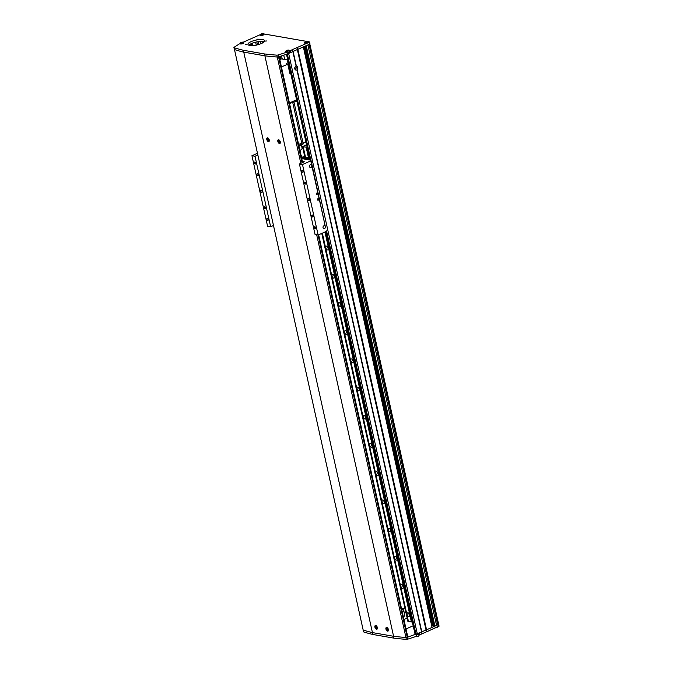 <?xml version="1.0" encoding="UTF-8"?>
<svg xmlns="http://www.w3.org/2000/svg" width="673" height="673" viewBox="0 0 673 673"><rect width="100%" height="100%" fill="white"/><g stroke="black" fill="none" stroke-linecap="round" stroke-linejoin="round"><path stroke-width="1.01" d="M295.91 66.232A2.011 1.582 -80.1 0 1 296.112 66.164L296.364 66.089A2.011 1.582 -80.1 0 1 296.524 66.105A2.011 1.582 -80.1 0 1 297.735 67.502A2.011 1.582 -80.1 0 1 297.138 69.571L296.936 69.891A2.011 1.582 -80.1 0 1 296.751 69.992A2.011 1.582 -80.1 0 1 295.985 70.093A2.011 1.582 -80.1 0 1 294.74 68.326A2.011 1.582 -80.1 0 1 295.91 66.232M295.161 69.597A2.011 1.582 99.9 0 0 295.733 66.324M296.364 66.089L293.108 51.384L303.355 46.95L432.041 627.404L303.473 46.9M415.064 633.823L417.327 633.899L421.786 631.838L297.138 69.571M438.863 626.075L426.976 631.703L426.438 631.846L426.017 629.97L426.556 629.827L421.786 631.838L426.017 629.97L297.34 49.516L309.605 44.191L309.555 41.987L308.091 41.642M296.112 66.164L292.873 51.577L297.34 49.516L296.919 47.632L309.185 42.306M426.438 631.846L422.207 633.714L421.559 632.031L296.936 69.891M417.327 633.899L288.641 53.445L292.873 51.577L292.688 49.499L296.919 47.632M435.347 619.968L436.584 624.704L438.653 624.317L309.757 43.745M437.711 624.897L309.025 44.443L309.605 44.191L438.283 624.645L426.556 629.827L297.458 47.489M308.747 48.91L308.041 44.881M307.872 44.956L436.558 625.402L434.926 626.126L306.24 45.671L307.872 44.956M305.046 46.201L433.622 626.134L434.228 626.243L305.584 45.966M434.228 626.243L434.926 626.126M431.847 625.974L433.067 625.629L304.65 46.378M433.067 625.629L433.521 625.705M432.394 625.924L303.977 46.673M432.083 625.873L303.708 46.79M426.976 631.703L426.556 629.827L432.041 627.404M296.137 68.023L295.767 66.375M295.211 69.563L294.799 67.721M404.995 608.838L401.428 608.215M252.257 43.215L252.77 45.554M252.19 45.579L251.71 43.434M251.761 45.587L251.323 43.602M250.314 45.528L250.036 44.267M260.619 43.821L260.098 41.457M255.614 42.172L256.253 45.074M284.696 59.468L283.745 55.186M262.42 41.457L262.731 42.845M298.602 144.375L305.937 141.978M289.533 103.482L296.869 101.093M296.835 100.933L296.196 100.824L296.759 100.571M292.654 102.103L301.723 142.996M294.034 102.346L303.102 143.231M316.958 194.522A0.757 0.589 99.9 0 0 316.647 193.117A0.757 0.589 99.9 0 0 316.958 194.522M318.211 200.167A0.757 0.589 99.9 0 0 317.9 198.754A0.757 0.589 99.9 0 0 318.211 200.167M302.37 161.385L304.23 161.722L299.435 164.002L302.497 164.532L310.766 160.881L311.809 165.575A1.506 1.186 99.9 0 0 309.462 166.248A1.506 1.186 99.9 0 0 310.968 167.501A1.506 1.186 99.9 0 0 311.809 165.583L325.353 226.675A1.506 1.186 99.9 0 0 323.006 227.348A1.506 1.186 99.9 0 0 324.512 228.601A1.506 1.186 99.9 0 0 325.353 226.683L311.002 160.208L301.756 158.601M309.042 200.689A1.253 0.69 -113.8 0 0 309.294 200.663A1.253 0.69 -113.8 0 0 309.496 199.444A1.253 0.69 -113.8 0 0 308.52 198.342A1.253 0.69 -113.8 0 0 308.276 198.367A1.253 0.69 -113.8 0 0 308.074 199.587A1.253 0.69 -113.8 0 0 309.042 200.689M261.553 192.411A1.253 0.69 -113.8 0 0 261.797 192.385A1.253 0.69 -113.8 0 0 261.999 191.166A1.253 0.69 -113.8 0 0 261.031 190.064A1.253 0.69 -113.8 0 0 260.788 190.089A1.253 0.69 -113.8 0 0 260.586 191.309A1.253 0.69 -113.8 0 0 261.553 192.411M312.651 216.95A1.052 0.58 -113.8 0 0 312.852 216.933A1.052 0.58 -113.8 0 0 313.029 215.907A1.052 0.58 -113.8 0 0 312.213 214.981A1.052 0.58 -113.8 0 0 312.003 214.998A1.052 0.58 -113.8 0 0 311.835 216.025A1.052 0.58 -113.8 0 0 312.651 216.95M315.25 228.702A1.052 0.58 -113.8 0 0 315.46 228.685A1.052 0.58 -113.8 0 0 315.629 227.659A1.052 0.58 -113.8 0 0 314.813 226.734A1.052 0.58 -113.8 0 0 314.611 226.751A1.052 0.58 -113.8 0 0 314.442 227.777A1.052 0.58 -113.8 0 0 315.25 228.702M267.761 220.424A1.052 0.58 -113.8 0 0 267.972 220.408A1.052 0.58 -113.8 0 0 268.14 219.381A1.052 0.58 -113.8 0 0 267.324 218.456A1.052 0.58 -113.8 0 0 267.122 218.473A1.052 0.58 -113.8 0 0 266.945 219.499A1.052 0.58 -113.8 0 0 267.761 220.424M265.162 208.672A1.052 0.58 -113.8 0 0 265.364 208.655A1.052 0.58 -113.8 0 0 265.532 207.629A1.052 0.58 -113.8 0 0 264.725 206.704A1.052 0.58 -113.8 0 0 264.514 206.72A1.052 0.58 -113.8 0 0 264.346 207.747A1.052 0.58 -113.8 0 0 265.162 208.672M257.868 175.779A1.052 0.58 -113.8 0 0 258.07 175.754A1.052 0.58 -113.8 0 0 258.239 174.728A1.052 0.58 -113.8 0 0 257.431 173.802A1.052 0.58 -113.8 0 0 257.221 173.819A1.052 0.58 -113.8 0 0 257.052 174.854A1.052 0.58 -113.8 0 0 257.868 175.779M255.26 164.027A1.052 0.58 -113.8 0 0 255.471 164.002A1.052 0.58 -113.8 0 0 255.639 162.975A1.052 0.58 -113.8 0 0 254.823 162.05A1.052 0.58 -113.8 0 0 254.613 162.075A1.052 0.58 -113.8 0 0 254.444 163.102A1.052 0.58 -113.8 0 0 255.26 164.027M302.749 172.305A1.052 0.58 -113.8 0 0 302.959 172.28A1.052 0.58 -113.8 0 0 303.128 171.253A1.052 0.58 -113.8 0 0 302.312 170.328A1.052 0.58 -113.8 0 0 302.101 170.353A1.052 0.58 -113.8 0 0 301.933 171.379A1.052 0.58 -113.8 0 0 302.749 172.305M305.357 184.057A1.052 0.58 -113.8 0 0 305.559 184.032A1.052 0.58 -113.8 0 0 305.735 183.006A1.052 0.58 -113.8 0 0 304.919 182.08A1.052 0.58 -113.8 0 0 304.709 182.105A1.052 0.58 -113.8 0 0 304.541 183.132A1.052 0.58 -113.8 0 0 305.357 184.057M302.497 164.532L318.127 235.037L326.397 231.377M257.38 153.318L251.946 155.724L267.576 226.221L270.639 226.759L273.389 225.539M302.791 161.385L303.018 162.42M301.134 155.791L301.714 155.539L302.118 157.331M301.714 155.539L301.05 155.421M251.946 155.724L255.008 156.254L257.759 155.042M299.435 164.002L315.065 234.498L318.127 235.037M255.008 156.254L270.639 226.759M310.766 160.881L311.002 160.208M279.48 143.534A2.011 1.102 -113.8 0 0 279.875 143.5A2.011 1.102 -113.8 0 0 280.195 141.54A2.011 1.102 -113.8 0 0 278.647 139.782A2.011 1.102 -113.8 0 0 278.252 139.816A2.011 1.102 -113.8 0 0 277.932 141.776A2.011 1.102 -113.8 0 0 279.48 143.534M268.451 141.616A2.011 1.102 -113.8 0 0 268.847 141.574A2.011 1.102 -113.8 0 0 269.166 139.614A2.011 1.102 -113.8 0 0 267.618 137.856A2.011 1.102 -113.8 0 0 267.223 137.898A2.011 1.102 -113.8 0 0 266.903 139.849A2.011 1.102 -113.8 0 0 268.451 141.616M387.589 631.165A2.011 1.102 -113.8 0 0 387.985 631.123A2.011 1.102 -113.8 0 0 388.304 629.171A2.011 1.102 -113.8 0 0 386.748 627.404A2.011 1.102 -113.8 0 0 386.352 627.446A2.011 1.102 -113.8 0 0 386.033 629.406A2.011 1.102 -113.8 0 0 387.589 631.165M376.552 629.247A2.011 1.102 -113.8 0 0 376.947 629.205A2.011 1.102 -113.8 0 0 377.275 627.244A2.011 1.102 -113.8 0 0 375.719 625.486A2.011 1.102 -113.8 0 0 375.324 625.52A2.011 1.102 -113.8 0 0 375.004 627.48A2.011 1.102 -113.8 0 0 376.552 629.247M363.109 629.777L234.482 49.566A201.042 57.769 -12.5 0 0 243.752 52.141L264.893 55.825A201.042 57.769 -12.5 0 0 277.268 57.028L277.68 57.012M363.025 629.844A1.506 0.437 -12.5 0 0 363.025 629.878A1.506 0.437 -12.5 0 0 363.041 629.911L363.168 630.021A201.042 57.769 -12.5 0 0 372.438 632.595L243.752 52.141L264.893 55.825A201.042 57.769 -12.5 0 0 277.209 57.02L276.796 55.136A1.506 0.437 -12.5 0 0 278.328 54.908L286.883 52.166L286.16 51.914A2.011 0.58 -12.5 0 1 285.731 51.67A2.011 0.58 -12.5 0 1 285.916 51.341M422.207 633.714L419.666 634.933L419.38 633.613L416.301 634.976L416.595 636.288L407.846 639.123A1.506 0.437 167.5 0 1 406.315 639.35A201.042 57.769 167.5 0 1 393.991 638.155L393.579 636.279A201.042 57.769 167.5 0 1 393.579 636.279L372.438 632.595L393.579 636.279A201.042 57.769 -12.5 0 0 405.945 637.482L407.788 636.902L318.565 234.843M393.579 636.279L264.481 53.941A201.042 57.769 -12.5 0 0 276.796 55.136M254.621 45.705L255.976 45.613L254.621 45.705M246.781 44.342L245.418 44.435L246.781 44.342M256.884 39.236L258.239 39.143L256.884 39.236M266.811 40.96L265.456 41.061L266.811 40.96M248.808 45.2A8.547 2.456 167.5 0 1 251.483 43.535A8.547 2.456 167.5 0 1 264.153 41.802M251.063 41.65A8.547 2.456 167.5 0 1 259.66 39.581A8.547 2.456 167.5 0 1 264.615 40.717A8.547 2.456 167.5 0 1 261.477 43.467A8.547 2.456 167.5 0 1 252.888 45.545A8.547 2.456 167.5 0 1 247.933 44.41A8.547 2.456 167.5 0 1 251.063 41.65M260.3 34.912A2.011 0.58 -12.5 0 0 260.115 35.24A2.011 0.58 -12.5 0 0 261.275 35.509A2.011 0.58 -12.5 0 0 263.303 35.021A2.011 0.58 -12.5 0 0 264.035 34.373A2.011 0.58 -12.5 0 0 263.732 34.155M304.726 42.66A2.011 0.58 -12.5 0 0 304.541 42.988A2.011 0.58 -12.5 0 0 305.702 43.249A2.011 0.58 -12.5 0 0 307.729 42.769A2.011 0.58 -12.5 0 0 308.461 42.113A2.011 0.58 -12.5 0 0 308.158 41.894M264.481 53.941L243.34 50.256A201.042 57.769 -12.5 0 1 234.111 47.699A1.506 0.437 -12.5 0 1 233.926 47.547A1.506 0.437 -12.5 0 1 234.187 47.219L239.395 43.888L240.505 43.964A2.011 0.58 -12.5 0 0 242.751 43.686A2.011 0.58 -12.5 0 0 244.005 42.845A2.011 0.58 -12.5 0 0 243.702 42.626M289.483 52.46L290.442 52.031L290.147 50.719L289.348 50.576M290.147 50.719L292.688 49.499M306.829 41.423L263.665 33.902M260.249 34.668L243.29 42.163M278.328 54.908L278.748 56.793L287.295 54.042L292.873 51.577L292.461 49.701M278.748 56.793A1.506 0.437 167.5 0 1 277.209 57.02M234.111 47.699L234.532 49.575A201.042 57.769 -12.5 0 0 243.752 52.141L243.34 50.256M234.532 49.575A1.506 0.437 167.5 0 1 234.347 49.423L233.926 47.547M286.883 52.166L287.295 54.042M287.295 53.074A1.758 0.505 -12.5 0 0 289.037 52.645L287.363 53.394L287.077 52.082M290.442 52.031L289.642 51.897M421.979 633.916L421.559 632.031L407.434 637.247L407.846 639.123M416.402 636.372L415.981 634.496M393.991 638.155L372.85 634.471L372.438 632.595A201.042 57.769 167.5 0 1 372.43 632.586M372.85 634.471A201.042 57.769 167.5 0 1 363.63 631.913A1.506 0.437 167.5 0 1 363.445 631.762L363.025 629.878M418.867 634.79L419.666 634.933M438.703 626.521L438.283 624.645L438.653 624.317L439.074 626.193M406.366 637.466A1.506 0.437 -12.5 0 0 407.434 637.247M298.93 145.864L303.17 143.997A12.064 3.466 -12.5 0 0 303.506 143.055M302.993 143.214L303.17 143.997M299.956 150.5A9.548 2.742 -12.5 0 0 302.076 148.102L301.344 144.804M298.913 145.797A9.548 2.742 -12.5 0 0 300.562 144.569M305.542 159.257L306.022 158.887L304.331 159.047M309.042 157.793L305.517 157.204L303.195 146.731L307.115 147.311M309.521 158.147L306.829 157.911A2.011 0.58 -12.5 0 0 305.643 157.701L303.632 157.356L304.751 156.666M309.445 157.793L306.72 147.345M305.449 145.688L305.357 145.275L302.522 146.613L304.844 157.087L305.508 157.179M306.829 157.911L306.981 158.618A2.011 0.58 -12.5 0 0 305.794 158.407L305.643 157.701M306.981 158.618L308.991 158.963L308.84 158.264M308.991 158.963L309.673 158.853M305.794 158.407L303.784 158.054L303.632 157.356M301.529 157.591L304.692 156.414M309.933 160.014L286.496 54.303M401.638 609.149A9.548 2.742 167.5 0 1 403.699 610.318A9.548 2.742 167.5 0 1 402.328 612.245M403.699 610.318L404.742 615.013A9.548 2.742 167.5 0 1 403.371 616.948M327.499 249.919A2.011 1.102 -113.8 0 0 327.894 249.876A2.011 1.102 -113.8 0 0 328.214 247.916A2.011 1.102 -113.8 0 0 326.666 246.158A2.011 1.102 -113.8 0 0 326.27 246.2A2.011 1.102 -113.8 0 0 325.951 248.152A2.011 1.102 -113.8 0 0 327.499 249.919M333.749 278.117A2.011 1.102 -113.8 0 0 334.144 278.075A2.011 1.102 -113.8 0 0 334.464 276.115A2.011 1.102 -113.8 0 0 332.916 274.357A2.011 1.102 -113.8 0 0 332.521 274.399A2.011 1.102 -113.8 0 0 332.201 276.351A2.011 1.102 -113.8 0 0 333.749 278.117M340 306.316A2.011 1.102 -113.8 0 0 340.395 306.274A2.011 1.102 -113.8 0 0 340.723 304.322A2.011 1.102 -113.8 0 0 339.167 302.556A2.011 1.102 -113.8 0 0 338.771 302.598A2.011 1.102 -113.8 0 0 338.452 304.558A2.011 1.102 -113.8 0 0 340 306.316M346.25 334.515A2.011 1.102 -113.8 0 0 346.645 334.473A2.011 1.102 -113.8 0 0 346.974 332.521A2.011 1.102 -113.8 0 0 345.417 330.754A2.011 1.102 -113.8 0 0 345.022 330.796A2.011 1.102 -113.8 0 0 344.702 332.756A2.011 1.102 -113.8 0 0 346.25 334.515M352.509 362.713A2.011 1.102 -113.8 0 0 352.904 362.68A2.011 1.102 -113.8 0 0 353.224 360.72A2.011 1.102 -113.8 0 0 351.676 358.953A2.011 1.102 -113.8 0 0 351.272 358.995A2.011 1.102 -113.8 0 0 350.953 360.955A2.011 1.102 -113.8 0 0 352.509 362.713M358.759 390.92A2.011 1.102 -113.8 0 0 359.155 390.878A2.011 1.102 -113.8 0 0 359.475 388.918A2.011 1.102 -113.8 0 0 357.927 387.16A2.011 1.102 -113.8 0 0 357.531 387.194A2.011 1.102 -113.8 0 0 357.203 389.154A2.011 1.102 -113.8 0 0 358.759 390.92M365.01 419.119A2.011 1.102 -113.8 0 0 365.405 419.077A2.011 1.102 -113.8 0 0 365.725 417.117A2.011 1.102 -113.8 0 0 364.177 415.359A2.011 1.102 -113.8 0 0 363.782 415.401A2.011 1.102 -113.8 0 0 363.462 417.353A2.011 1.102 -113.8 0 0 365.01 419.119M371.26 447.318A2.011 1.102 -113.8 0 0 371.656 447.276A2.011 1.102 -113.8 0 0 371.976 445.316A2.011 1.102 -113.8 0 0 370.428 443.557A2.011 1.102 -113.8 0 0 370.032 443.6A2.011 1.102 -113.8 0 0 369.713 445.551A2.011 1.102 -113.8 0 0 371.26 447.318M377.511 475.517A2.011 1.102 -113.8 0 0 377.906 475.475A2.011 1.102 -113.8 0 0 378.226 473.523A2.011 1.102 -113.8 0 0 376.678 471.756A2.011 1.102 -113.8 0 0 376.283 471.798A2.011 1.102 -113.8 0 0 375.963 473.758A2.011 1.102 -113.8 0 0 377.511 475.517M383.761 503.715A2.011 1.102 -113.8 0 0 384.157 503.673A2.011 1.102 -113.8 0 0 384.485 501.721A2.011 1.102 -113.8 0 0 382.929 499.955A2.011 1.102 -113.8 0 0 382.533 499.997A2.011 1.102 -113.8 0 0 382.214 501.957A2.011 1.102 -113.8 0 0 383.761 503.715M390.02 531.914A2.011 1.102 -113.8 0 0 390.416 531.88A2.011 1.102 -113.8 0 0 390.735 529.92A2.011 1.102 -113.8 0 0 389.179 528.154A2.011 1.102 -113.8 0 0 388.784 528.196A2.011 1.102 -113.8 0 0 388.464 530.156A2.011 1.102 -113.8 0 0 390.02 531.914M396.271 560.121A2.011 1.102 -113.8 0 0 396.666 560.079A2.011 1.102 -113.8 0 0 396.986 558.119A2.011 1.102 -113.8 0 0 395.438 556.361A2.011 1.102 -113.8 0 0 395.043 556.403A2.011 1.102 -113.8 0 0 394.715 558.354A2.011 1.102 -113.8 0 0 396.271 560.121M402.521 588.32A2.011 1.102 -113.8 0 0 402.917 588.278A2.011 1.102 -113.8 0 0 403.236 586.318A2.011 1.102 -113.8 0 0 401.688 584.559A2.011 1.102 -113.8 0 0 401.293 584.601A2.011 1.102 -113.8 0 0 400.973 586.553A2.011 1.102 -113.8 0 0 402.521 588.32M408.772 616.518A2.011 1.102 -113.8 0 0 409.167 616.476A2.011 1.102 -113.8 0 0 409.487 614.516A2.011 1.102 -113.8 0 0 407.939 612.758A2.011 1.102 -113.8 0 0 407.544 612.8A2.011 1.102 -113.8 0 0 407.224 614.752A2.011 1.102 -113.8 0 0 408.772 616.518M325.547 231.756L412.078 622.062L325.446 231.798M324.958 232.017L411.405 621.945L411.952 622.012M308.486 157.726L306.165 147.244M411.405 621.945L408.435 621.431L322.359 233.169M304.962 157.112L302.64 146.63L303.195 146.731M321.871 233.38L407.872 621.33L408.427 621.398M407.872 621.33L321.77 233.43M306.551 144.745L305.357 145.275M309.159 157.844L306.838 147.362M408.763 613.263A2.011 1.102 -113.8 0 0 409.647 615.265M402.504 585.064A2.011 1.102 -113.8 0 0 403.388 587.066M396.254 556.865A2.011 1.102 -113.8 0 0 397.137 558.859M390.004 528.667A2.011 1.102 -113.8 0 0 390.887 530.66M383.753 500.468A2.011 1.102 -113.8 0 0 384.636 502.462M377.503 472.261A2.011 1.102 -113.8 0 0 378.386 474.263M371.252 444.062A2.011 1.102 -113.8 0 0 372.135 446.064M364.993 415.864A2.011 1.102 -113.8 0 0 365.876 417.866M358.743 387.665A2.011 1.102 -113.8 0 0 359.626 389.659M352.492 359.466A2.011 1.102 -113.8 0 0 353.375 361.46M346.242 331.267A2.011 1.102 -113.8 0 0 347.125 333.261M339.991 303.06A2.011 1.102 -113.8 0 0 340.875 305.062M333.741 274.862A2.011 1.102 -113.8 0 0 334.624 276.864M327.49 246.663A2.011 1.102 -113.8 0 0 328.365 248.665M413.188 625.781L406.029 628.944M407.064 618.167L403.943 619.547M404.086 612.077L405.777 612.371M287.699 50.904L286.774 50.744L288.237 50.382L287.699 50.904M287.548 50.912L287.438 50.45M306.501 42.214L305.584 42.054L307.039 41.692L306.501 42.214M306.35 42.231L306.249 41.76M242.044 42.946L241.127 42.786L242.583 42.424L242.044 42.946M241.893 42.954L241.792 42.492M262.075 34.474L261.158 34.315L262.613 33.953L262.075 34.474M261.923 34.483L261.822 34.02M267.374 139.563A1.237 0.681 -113.8 0 0 268.384 140.85A1.237 0.681 -113.8 0 0 268.88 139.824A1.237 0.681 -113.8 0 0 267.871 138.537A1.237 0.681 -113.8 0 0 267.374 139.563M268.737 140.034A4.391 2.011 -93.6 0 1 268.687 139.824A4.391 2.011 -93.6 0 1 268.645 139.605A4.518 1.296 167.5 0 1 268.249 139.572L268.064 139.345A4.518 3.55 -80.1 0 1 268.022 138.806L267.736 138.756A4.518 3.55 99.9 0 0 267.778 139.294L267.694 139.479A4.518 1.296 167.5 0 1 267.433 139.387A4.391 4.164 140.3 0 0 267.526 139.824A4.518 1.296 -12.5 0 0 267.787 139.908L267.972 140.144A4.518 3.55 99.9 0 0 268.148 140.623A4.391 2.204 -37.5 0 0 268.434 140.674A4.518 3.55 -80.1 0 1 268.249 140.194L268.342 140.009A4.518 1.296 -12.5 0 0 268.737 140.034M268.502 139.151L267.694 139.479M269.049 139.664L268.342 140.009M267.787 139.908L268.662 139.673M267.526 139.824L268.409 139.589M268.712 139.732L267.972 140.144M267.778 139.294L268.561 139.033M278.403 141.481A1.237 0.681 -113.8 0 0 279.413 142.777A1.237 0.681 -113.8 0 0 279.909 141.751A1.237 0.681 -113.8 0 0 278.9 140.455A1.237 0.681 -113.8 0 0 278.403 141.481M279.775 141.961A4.391 2.011 -93.6 0 1 279.724 141.742A4.391 2.011 -93.6 0 1 279.674 141.523A4.518 1.296 167.5 0 1 279.278 141.498L279.093 141.263A4.518 3.55 -80.1 0 1 279.051 140.724L278.765 140.682A4.518 3.55 99.9 0 0 278.815 141.221L278.723 141.397A4.518 1.296 167.5 0 1 278.462 141.313A4.391 4.164 140.3 0 0 278.555 141.751A4.518 1.296 -12.5 0 0 278.815 141.835L279.001 142.062A4.518 3.55 99.9 0 0 279.177 142.541A4.391 2.204 -37.5 0 0 279.463 142.592A4.518 3.55 -80.1 0 1 279.287 142.112L279.371 141.927A4.518 1.296 -12.5 0 0 279.775 141.961M279.531 141.069L278.723 141.397M280.086 141.591L279.371 141.927M278.815 141.835L279.623 141.507M278.555 141.751L279.438 141.515M279.741 141.658L279.001 142.062M278.815 141.221L279.589 140.96M375.475 627.186A1.237 0.681 -113.8 0 0 376.485 628.481A1.237 0.681 -113.8 0 0 376.989 627.455A1.237 0.681 -113.8 0 0 375.971 626.168A1.237 0.681 -113.8 0 0 375.475 627.186M376.846 627.665A4.391 2.011 -93.6 0 1 376.796 627.446A4.391 2.011 -93.6 0 1 376.745 627.228A4.518 1.296 167.5 0 1 376.35 627.202L376.173 626.975A4.518 3.55 -80.1 0 1 376.123 626.428L375.845 626.386A4.518 3.55 99.9 0 0 375.887 626.925L375.795 627.101A4.518 1.296 167.5 0 1 375.534 627.017A4.391 4.164 140.3 0 0 375.627 627.455A4.518 1.296 -12.5 0 0 375.896 627.539L376.072 627.766A4.518 3.55 99.9 0 0 376.257 628.245A4.391 2.204 -37.5 0 0 376.535 628.296A4.518 3.55 -80.1 0 1 376.358 627.816L376.443 627.631A4.518 1.296 -12.5 0 0 376.846 627.665M376.602 626.782L375.795 627.101M377.158 627.295L376.443 627.631M375.896 627.539L376.703 627.211M375.627 627.455L376.51 627.219M376.813 627.362L376.072 627.766M375.887 626.925L376.661 626.664M386.504 629.112A1.237 0.681 -113.8 0 0 387.522 630.399A1.237 0.681 -113.8 0 0 388.018 629.373A1.237 0.681 -113.8 0 0 387.009 628.086A1.237 0.681 -113.8 0 0 386.504 629.112M387.875 629.583A4.391 2.011 -93.6 0 1 387.825 629.373A4.391 2.011 -93.6 0 1 387.783 629.154A4.518 1.296 167.5 0 1 387.379 629.12L387.202 628.893A4.518 3.55 -80.1 0 1 387.152 628.355L386.874 628.304A4.518 3.55 99.9 0 0 386.916 628.843L386.824 629.028A4.518 1.296 167.5 0 1 386.563 628.935A4.391 4.164 140.3 0 0 386.664 629.373A4.518 1.296 -12.5 0 0 386.925 629.465L387.101 629.692A4.518 3.55 99.9 0 0 387.286 630.172A4.391 2.204 -37.5 0 0 387.564 630.222A4.518 3.55 -80.1 0 1 387.387 629.743L387.48 629.558A4.518 1.296 -12.5 0 0 387.875 629.583M387.631 628.7L386.824 629.028M388.186 629.213L387.48 629.558M386.925 629.465L387.791 629.221M386.664 629.373L387.547 629.137M387.85 629.28L387.101 629.692M386.916 628.843L387.69 628.582M289.76 73.004A1.506 0.437 -12.5 0 0 290.61 72.835M290.551 72.6A1.506 0.437 167.5 0 1 289.701 72.768A1.481 0.429 -12.5 0 0 290.551 72.591M289.626 72.406L290.475 72.247A1.481 0.429 167.5 0 1 289.626 72.432M290.265 71.304L289.415 71.473M279.817 59.653A1.758 0.505 -12.5 0 0 279.968 59.594L281.499 58.913L287.766 60.006M288.322 62.513L286.841 63.161A1.758 0.505 -12.5 0 0 286.202 63.733A1.758 0.505 -12.5 0 0 286.572 63.943L287.792 64.154L281.44 66.963M287.951 60.839L287.909 60.856A1.758 0.505 -12.5 0 0 287.262 61.428A1.758 0.505 -12.5 0 0 287.632 61.638L288.145 61.731M289.424 102.969L296.583 99.806M290.635 72.962L289.827 73.323L287.792 64.154M289.255 70.741L290.097 70.53M415.948 634.134L326.556 230.923M310.876 160.191L287.337 54.025M415.106 633.983L325.9 231.605M310.034 160.039L286.58 54.269M258.844 44.426L258.23 41.667M257.49 44.797L256.85 41.903M280.843 59.207L280.204 56.322M282.239 59.039L281.541 55.893M363.168 630.021L234.482 49.566M302.556 162.622L279.068 56.692M407.602 637.062L318.447 234.894M302.438 162.673L278.95 56.725M407.224 637.23L318.051 235.02M302.051 162.841L278.555 56.852M405.945 637.482L316.672 234.776M300.839 163.379L277.268 57.028M406.315 639.35L405.895 637.474M363.218 630.037L363.63 631.913M286.555 50.5A1.657 0.48 -12.5 0 0 286.303 51.232A1.657 0.48 -12.5 0 0 288.582 50.854A1.657 0.48 -12.5 0 0 288.835 50.113A1.657 0.48 -12.5 0 0 286.555 50.5M289.129 50.223A1.758 0.505 167.5 0 1 289.306 50.391A1.758 0.505 167.5 0 1 288.658 50.955A1.758 0.505 167.5 0 1 286.891 51.384A1.758 0.505 167.5 0 1 285.874 51.148A1.758 0.505 167.5 0 1 285.966 50.929M288.995 52.73A1.657 0.48 167.5 0 1 287.312 53.133L289.684 52.082L289.306 50.391C289.146 49.97 288.229 50.004 286.538 50.5L286.033 51.888M289.592 52.301A1.657 0.48 167.5 0 1 289.028 52.713M289.037 52.645A1.758 0.505 -12.5 0 0 289.684 52.082M305.365 41.81A1.657 0.48 -12.5 0 0 305.105 42.55A1.657 0.48 -12.5 0 0 307.384 42.163A1.657 0.48 -12.5 0 0 307.645 41.423A1.657 0.48 -12.5 0 0 305.365 41.81M307.94 41.541A1.758 0.505 167.5 0 1 308.116 41.701A1.758 0.505 167.5 0 1 307.468 42.264A1.758 0.505 167.5 0 1 305.702 42.693A1.758 0.505 167.5 0 1 304.676 42.466A1.758 0.505 167.5 0 1 304.768 42.239M243.483 42.264A1.758 0.505 167.5 0 1 243.651 42.433C243.5 42.012 242.574 42.054 240.884 42.542A1.657 0.48 -12.5 0 0 240.648 43.274A1.657 0.48 -12.5 0 0 242.928 42.895A1.657 0.48 -12.5 0 0 243.189 42.155A1.657 0.48 -12.5 0 0 240.909 42.542L240.219 43.19A1.758 0.505 167.5 0 1 240.311 42.971M243.819 43.173L243.651 42.433A1.758 0.505 167.5 0 1 243.012 42.996A1.758 0.505 167.5 0 1 241.237 43.425A1.758 0.505 167.5 0 1 240.219 43.19L240.387 43.938M260.939 34.071A1.657 0.48 -12.5 0 0 260.678 34.803A1.657 0.48 -12.5 0 0 262.958 34.416A1.657 0.48 -12.5 0 0 263.219 33.684A1.657 0.48 -12.5 0 0 260.939 34.071M263.513 33.793A1.758 0.505 167.5 0 1 263.69 33.953A1.758 0.505 167.5 0 1 263.042 34.525A1.758 0.505 167.5 0 1 261.275 34.954A1.758 0.505 167.5 0 1 260.249 34.718A1.758 0.505 167.5 0 1 260.342 34.5M437.744 627.076A1.657 0.48 167.5 0 1 437.156 627.505A1.657 0.48 167.5 0 1 435.591 627.901M435.793 627.808A1.758 0.505 -12.5 0 0 437.198 627.421A1.758 0.505 -12.5 0 0 437.845 626.9M418.943 635.758A1.657 0.48 167.5 0 1 418.345 636.187A1.657 0.48 167.5 0 1 415.906 636.532M415.964 636.515A1.758 0.505 -12.5 0 0 418.387 636.111A1.758 0.505 -12.5 0 0 419.035 635.539L418.673 633.924M418.648 633.932A1.758 0.505 167.5 0 1 418.009 634.412A1.758 0.505 167.5 0 1 416.73 634.782M417.31 634.53A1.657 0.48 -12.5 0 0 417.933 634.311A1.657 0.48 -12.5 0 0 418.37 634.059M267.829 137.965L267.871 137.94A1.708 0.934 -113.8 0 0 267.829 137.965C266.929 139.412 267.231 140.464 268.712 141.12L269.208 141.086A1.708 0.934 -113.8 0 0 269.259 141.069L269.208 141.086A1.708 0.934 -113.8 0 1 268.922 141.103M278.858 139.883L278.9 139.858A1.708 0.934 -113.8 0 0 278.858 139.883C277.957 141.338 278.26 142.39 279.749 143.038L280.237 143.004A1.708 0.934 -113.8 0 0 280.288 142.987L280.237 143.004A1.708 0.934 -113.8 0 1 279.951 143.021M375.98 625.562A1.708 0.934 -113.8 0 0 375.929 625.587C375.038 627.043 375.332 628.094 376.821 628.742L377.309 628.708A1.708 0.934 -113.8 0 0 377.36 628.691M387.009 627.488A1.708 0.934 -113.8 0 0 386.958 627.514C386.066 628.961 386.361 630.012 387.85 630.668L388.338 630.635A1.708 0.934 -113.8 0 0 388.388 630.618M287.909 60.856L288.103 61.723M286.841 63.161L287.035 64.028M414.997 633.924L325.816 231.638M407.788 636.902L318.649 234.801M302.64 162.588L279.152 56.658M309.555 41.987L309.975 43.863M308.276 42.441L308.116 41.701C307.956 41.28 307.031 41.322 305.349 41.81L304.844 43.207M263.85 34.702L263.69 33.953C263.53 33.541 262.605 33.574 260.922 34.071L260.417 35.459M437.837 626.857L435.574 627.901M419.035 635.539L418.37 636.187C416.68 636.683 415.754 636.717 415.594 636.305"/></g></svg>
